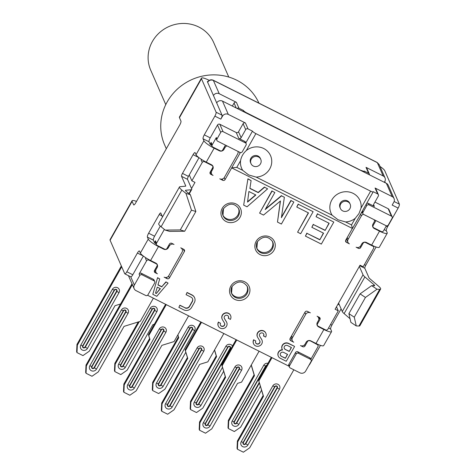<?xml version="1.0" encoding="UTF-8"?>
<svg xmlns="http://www.w3.org/2000/svg" width="476" height="476" viewBox="0 0 476 476"><rect width="100%" height="100%" fill="white"/><g stroke="black" fill="none" stroke-linecap="round" stroke-linejoin="round"><path stroke-width="0.71" d="M377.147 162.447L379.205 164.607L377.147 162.447L213.284 80.242L219.257 93.724L236.393 102.322A1.72 1.636 -23.6 0 0 234.073 103.042L232.365 106.059M223.678 371.232L202.782 408.164L196.481 412.543L190.519 409.55L190.864 402.184L190.501 401.351L216.223 355.881L216.592 356.714L214.569 349.931M216.592 356.714L190.864 402.184M260.503 163.815A5.331 5.063 -23.6 0 1 251.001 163.631A5.331 5.063 -23.6 0 1 256.189 156.39A5.331 5.063 -23.6 0 1 260.503 163.815M251.001 163.631L250.596 162.709A5.331 5.063 -23.6 0 1 258.057 156.027A5.331 5.063 -23.6 0 1 260.366 158.443L260.771 159.359M361.462 170.705L246.854 112.943A3.439 0.666 -150.5 0 1 243.444 110.468L238.976 108.225L236.393 102.322M361.582 170.497A3.439 0.666 29.5 0 0 364.146 171.205A3.439 0.666 29.5 0 0 364.128 171.009L368.602 173.252A1.72 1.636 156.4 0 1 369.465 174.835M369.346 174.032L366.764 168.129A1.72 1.636 156.4 0 0 366.02 167.35L383.15 175.941A4.296 4.082 156.4 0 1 384.798 181.481L384.34 182.296M290.211 367.966L299.892 372.827A4.296 4.082 156.4 0 0 305.693 371.024L311.096 361.48A1.72 1.636 156.4 0 0 310.435 359.267L298.517 353.287A1.72 1.636 156.4 0 0 296.197 354.007L289.551 365.752A1.72 1.636 156.4 0 0 290.211 367.966M289.045 366.234L147.566 295.257M154.736 281.566A1.72 1.636 156.4 0 1 154.646 283L148.006 294.745A1.72 1.636 156.4 0 1 145.68 295.465L135.999 290.61A4.296 4.082 156.4 0 1 134.351 285.07L139.748 275.527L139.105 274.051A1.72 1.636 -23.6 0 1 141.426 273.331L153.343 279.311A1.72 1.636 -23.6 0 1 154.087 280.09L154.736 281.566A1.72 1.636 156.4 0 0 153.992 280.786L153.343 279.311M240.559 160.71A15.779 14.994 156.4 0 0 242.754 170.372L248.662 174.954L256.159 177.096A15.779 14.994 156.4 0 0 271.26 165.208A15.779 14.994 156.4 0 0 263.722 148.512A15.779 14.994 156.4 0 0 246.306 150.559C243.212 153.314 241.296 156.699 240.559 160.71L236.786 167.379L231.717 167.838L225.071 179.583A1.72 1.636 -23.6 0 1 222.75 180.303L222.203 179.047M207.566 82.056L213.456 95.527A4.296 4.082 156.4 0 1 219.257 93.724M190.519 409.55L190.156 408.717L190.501 401.351M216.223 355.881L214.492 350.068M338.055 219.799L345.552 221.941A15.779 14.994 156.4 0 0 355.28 218.276L358.993 213.575L361.04 208.095A15.779 14.994 156.4 0 0 353.121 193.357A15.779 14.994 156.4 0 0 334.2 196.784A15.779 14.994 156.4 0 0 332.147 215.217L338.055 219.799M345.552 221.941L351.514 224.934L352.46 228.486L231.895 168.004M228.783 77.052L213.724 42.614A34.385 32.665 156.4 0 0 198.831 27.031A34.385 32.665 156.4 0 0 159.519 32.636A34.385 32.665 156.4 0 0 150.714 70.168L165.773 104.607M349.902 208.661A5.331 5.063 -23.6 0 1 340.399 208.476A5.331 5.063 -23.6 0 1 345.588 201.235A5.331 5.063 -23.6 0 1 349.902 208.661M340.399 208.476L339.995 207.56A5.331 5.063 -23.6 0 1 347.456 200.872A5.331 5.063 -23.6 0 1 349.765 203.288L350.163 204.204M177.81 334.973L178.744 337.734L177.881 334.842M121.344 265.977L76.975 344.404L76.63 351.77L76.999 352.603L82.955 355.596L89.262 351.217L115.008 305.705L120.577 303.974M209.232 80.349L209.119 80.295A10.317 1.999 29.5 0 0 201.431 78.165L179.422 117.072A10.317 1.999 29.5 0 0 179.458 117.667L180.963 121.112A3.439 0.845 -63.4 0 1 179.732 125.033L135.708 202.841A3.439 0.845 116.6 0 1 133.738 204.936A3.439 0.845 116.6 0 1 133.619 204.793L132.114 201.354A10.317 1.999 -150.5 0 1 132.072 200.759L110.063 239.66A10.317 1.999 29.5 0 0 110.099 240.255L124.73 273.718A3.439 0.845 116.6 0 0 124.849 273.855L130.811 276.842A3.439 0.845 116.6 0 0 132.786 274.753L143.359 256.058M76.999 352.603L77.338 345.237L76.975 344.404M77.338 345.237L121.713 266.81M152.677 390.57L153.022 383.204L152.653 382.365L152.308 389.731L152.677 390.57L158.639 393.557L164.94 389.178L185.836 352.246M258.968 103.161A51.581 48.998 156.4 0 0 214.587 74.875A51.581 48.998 156.4 0 0 167.213 101.87A51.581 48.998 156.4 0 0 164.654 144.96L166.314 148.75M178.381 336.895L152.653 382.365M178.744 337.734L153.022 383.204M243.444 110.468L242.939 111.366M237.096 108.433A1.72 1.636 -23.6 0 1 238.976 108.225M115.186 364.223L114.841 371.589L114.478 370.756L114.817 363.384L115.186 364.223L139.278 321.639M114.841 371.589L120.803 374.582L127.104 370.203L152.855 324.692L154.361 324.221M114.817 363.384L138.26 321.954M251.292 364.985L254.47 375.665L228.718 421.177L228.379 428.543L234.335 431.536L240.642 427.156L261.562 390.177M251.215 365.122L254.107 374.826L228.355 420.344L228.01 427.71L228.379 428.543M254.47 375.665L254.107 374.826M228.355 420.344L228.718 421.177M361.04 208.095L370.62 191.162L255.892 133.613A3.439 0.666 -150.5 0 1 252.482 131.132L245.824 142.901M240.368 152.546L231.717 167.838M211.743 145.442A1.72 0.333 -150.5 0 1 210.089 144.228L209.012 141.765A3.439 0.845 -63.4 0 1 210.243 137.85L217.508 124.998A1.72 1.636 -23.6 0 1 219.829 124.278L236.221 132.501A1.72 1.636 156.4 0 0 238.541 131.781L243.111 123.706A1.72 1.636 -23.6 0 1 245.432 122.986L248.014 128.889L252.482 131.132M248.014 128.889A1.72 1.636 156.4 0 0 245.693 129.609L243.111 123.706M245.408 142.871L223.06 131.662A1.72 1.636 156.4 0 0 220.739 132.382L216.996 138.986A1.72 1.636 156.4 0 0 217.657 141.205L240.005 152.415A1.72 1.636 156.4 0 0 242.326 151.695L246.068 145.085A1.72 1.636 156.4 0 0 245.408 142.871L244.759 141.396L238.803 138.409A1.72 1.636 -23.6 0 0 241.124 137.683L245.693 129.609M244.759 141.396A1.72 1.636 -23.6 0 1 245.509 142.175L246.151 143.651M231.36 292.746A8.532 8.104 156.4 0 0 238.714 297.298A8.532 8.104 156.4 0 0 246.473 292.835A8.532 8.104 156.4 0 0 246.984 285.909M157.574 277.663L152.814 294.317L157.574 277.663L159.722 278.93L157.681 277.907M168.076 283.125L165.94 281.857L168.076 283.125L156.788 296.31L152.814 294.317M165.94 281.857L161.804 286.695L166.047 282.107M161.804 286.695L157.984 284.779M161.911 286.939L157.937 284.945L159.722 278.93M157.288 287.135L160.406 288.7L156.265 293.531L155.503 293.151L157.288 287.135M160.186 288.587L156.265 293.531M156.158 293.287L155.551 292.984M264.412 187.068L267.595 188.853L264.412 187.068L258.159 192.411L249.912 188.276M247.931 178.797L243.676 205.132L247.931 178.797L251.108 180.582L249.888 188.454L258.266 192.655L264.519 187.312M248.038 179.041L251.108 180.582M267.595 188.853L247.032 206.81L243.676 205.132M247.538 202.116L248.888 191.489L255.874 194.987L247.538 202.116M255.624 194.862L247.585 201.735M308.305 212.814L297.595 232.175L308.502 212.909L296.768 207.024L298.321 204.269L313.131 211.695L300.671 233.722L297.595 232.175M298.321 204.269L313.131 211.695M298.214 204.025L296.768 207.024M328.981 223.185L325.126 230.438L329.172 223.28L316.04 216.693L317.599 213.938L333.801 222.066L321.342 244.093L305.419 236.102L306.978 233.347L319.83 239.797L323.567 233.186L311.834 227.302L313.392 224.553L325.126 230.438M325.013 230.188L313.392 224.553M313.279 224.303L311.834 227.302M323.371 233.091L319.83 239.797M319.717 239.547L306.978 233.347M306.871 233.103L305.419 236.102M317.599 213.938L333.801 222.066M317.492 213.694L316.04 216.693M259.735 340.774L257.695 337.413A4.587 4.355 156.4 0 1 263.853 331.171A4.587 4.355 156.4 0 1 265.614 337.079L263.621 336.08A2.285 2.172 156.4 0 0 260.128 333.503A2.285 2.172 156.4 0 0 259.67 336.246L261.711 339.614A4.587 4.355 156.4 0 1 255.547 345.85A4.587 4.355 156.4 0 1 253.791 339.941L255.779 340.941A2.291 2.178 156.4 0 0 259.277 343.517A2.291 2.178 156.4 0 0 259.735 340.774M255.779 340.941L253.791 339.941M261.907 339.977A4.587 4.355 156.4 0 0 261.604 339.364L259.67 336.246M255.612 342.732A2.291 2.178 156.4 0 0 259.807 340.899M263.674 334.045A2.285 2.172 156.4 0 1 263.514 335.836L263.621 336.08M265.786 333.123A4.587 4.355 156.4 0 0 258.504 331.671A4.587 4.355 156.4 0 0 257.385 336.8M291.062 200.628L293.853 202.026L281.393 224.047L277.484 222.09L280.465 200.967L263.514 215.081L259.604 213.117L272.064 191.096L274.854 192.494L265.197 209.565L281.56 195.862L284.356 197.26L281.405 217.693L291.062 200.628L293.853 202.026M290.955 200.378L281.489 217.11M281.56 195.862L284.356 197.26M281.453 195.612L265.56 208.928M272.064 191.096L274.854 192.494M271.957 190.852L259.604 213.117M280.305 201.098L277.484 222.09M192.465 298.589A3.439 3.267 156.4 0 1 192.245 301.338L189.472 306.229A3.439 3.267 156.4 0 1 184.831 307.669L179.863 305.181L178.863 307.383L179.863 305.181M184.831 307.669L179.97 305.425M194.565 297.667A5.73 5.444 156.4 0 0 194.511 297.542L194.619 297.792A5.73 5.444 156.4 0 1 194.333 302.581L191.566 307.472A5.73 5.444 156.4 0 1 183.831 309.876L178.863 307.383M194.511 297.542A5.73 5.444 156.4 0 0 192.03 294.947L187.062 292.454L186.062 294.662L187.062 292.454M194.619 297.792A5.73 5.444 156.4 0 0 192.137 295.191L187.169 292.704M184.938 307.918A3.439 3.267 156.4 0 0 189.579 306.479L192.352 301.582A3.439 3.267 156.4 0 0 191.031 297.149L186.062 294.662M228.438 316.367A2.285 2.172 156.4 0 1 228.278 318.158L230.378 319.402A4.587 4.355 156.4 0 0 223.375 314.243A4.587 4.355 156.4 0 0 222.459 319.735L224.499 323.097A2.291 2.178 156.4 0 1 221.417 326.215A2.291 2.178 156.4 0 1 220.537 323.263L218.555 322.264A4.587 4.355 156.4 0 0 225.553 327.428A4.587 4.355 156.4 0 0 226.475 321.937L224.434 318.569A2.285 2.172 156.4 0 1 224.309 318.325L224.434 318.569M230.545 315.451A4.587 4.355 156.4 0 0 223.268 313.993A4.587 4.355 156.4 0 0 222.149 319.122M220.537 323.263L218.555 322.264M226.671 322.3A4.587 4.355 156.4 0 0 226.368 321.687L224.327 318.319A2.285 2.172 156.4 0 1 227.504 315.457A2.285 2.172 156.4 0 1 228.385 318.402M220.376 325.054A2.291 2.178 156.4 0 0 224.571 323.222M282.131 349.211A4.587 4.355 156.4 0 1 288.492 343.339L294.454 346.326L288.599 343.583A4.587 4.355 156.4 0 0 282.524 349.961A4.587 4.355 156.4 0 0 280.293 358.267L286.255 361.254L294.561 346.576M282.375 349.717A4.587 4.355 156.4 0 0 278.258 356.06M283.613 352.395A2.291 2.178 156.4 0 0 280.406 355.269A2.291 2.178 156.4 0 0 281.399 356.31L285.374 358.303L287.587 354.388L283.613 352.395M287.492 345.54A2.291 2.178 156.4 0 0 284.285 348.414A2.291 2.178 156.4 0 0 285.279 349.455L289.247 351.449L291.467 347.534L287.492 345.54M287.397 354.287L285.374 358.303M285.267 358.053L281.399 356.31M280.358 355.144A2.291 2.178 156.4 0 0 281.292 356.06M291.27 347.438L289.247 351.449M289.14 351.205L285.279 349.455M284.231 348.289A2.291 2.178 156.4 0 0 285.172 349.211M256.695 247.966A8.532 8.104 156.4 0 0 264.049 252.518A8.532 8.104 156.4 0 0 271.808 248.055A8.532 8.104 156.4 0 0 272.32 241.13M222.78 214.932A8.532 8.104 156.4 0 0 230.134 219.484A8.532 8.104 156.4 0 0 237.893 215.021A8.532 8.104 156.4 0 0 238.405 208.095M373.154 245.824L373.666 246.99A1.72 1.636 156.4 0 1 373.577 248.424L363.194 266.78L360.04 265.197L335.122 309.239L338.275 310.822L336.508 306.788M338.275 310.822L327.893 329.172A1.72 1.636 156.4 0 1 325.572 329.898L318.123 326.161A1.72 1.636 156.4 0 1 317.462 323.942L319.955 319.539L318.896 317.123M185.729 185.884L185.563 186.175A3.439 0.666 29.5 0 0 185.741 186.086A3.439 0.666 29.5 0 0 185.759 186.033A3.439 0.666 29.5 0 0 185.729 185.884L181.552 176.334L187.514 179.327A2.576 0.631 116.6 0 1 188.436 176.388L189.269 174.918L191.852 180.82L194.999 182.403L191.536 188.526M296.197 354.007L295.548 352.532L288.902 364.277L289.551 365.752M289.462 367.192L288.819 365.711A1.72 1.636 -23.6 0 1 288.902 364.277M295.548 352.532A1.72 1.636 -23.6 0 1 297.869 351.812L298.517 353.287M310.435 359.267L309.787 357.791L297.869 351.812M309.787 357.791A1.72 1.636 -23.6 0 1 310.536 358.571L311.179 360.046M132.001 283.779L86.013 365.068L86.376 365.901L86.037 373.273L91.993 376.26L98.3 371.881L124.046 326.369L140.289 321.324L153.385 298.178M132.37 284.618L86.376 365.901M86.037 373.273L85.668 372.434L86.013 365.068M236.084 339.668L221.798 364.913L225.624 377.385L225.261 376.546L199.533 422.016L199.902 422.849L225.624 377.385M236.739 339.995L222.167 365.752M259.087 351.205L241.606 382.103L237.548 383.364L211.82 428.828L205.519 433.208L199.557 430.221L199.194 429.382L199.533 422.016M199.902 422.849L199.557 430.221M225.261 376.546L221.798 364.913M200.848 321.99L185.11 349.806L187.782 358.398L187.419 357.559L161.691 403.029L162.054 403.868L187.782 358.398M223.851 333.527L207.822 361.855L199.7 364.378L173.978 409.848L167.677 414.221L161.715 411.234L161.346 410.395L161.691 403.029M201.503 322.317L185.473 350.645M162.054 403.868L161.715 411.234M187.419 357.559L185.11 349.806M165.618 304.319L148.452 334.664L149.976 339.376L149.607 338.537L123.855 384.049L124.224 384.888L149.976 339.376M166.273 304.646L148.821 335.497M188.627 315.856L174.073 341.572L161.894 345.356L136.142 390.867L129.841 395.247L123.879 392.254L123.516 391.421L123.855 384.049M149.607 338.537L148.452 334.664M124.224 384.888L123.879 392.254M271.332 357.345L258.527 379.985L263.508 396.329L263.145 395.491L237.393 441.008L237.756 441.841L263.508 396.329M271.986 357.678L258.89 380.818M293.829 369.787L249.68 447.821L243.373 452.2L237.417 449.213L237.048 448.374L237.393 441.008M237.756 441.841L237.417 449.213M263.145 395.491L258.527 379.985M373.666 246.99A1.72 1.636 156.4 0 0 372.916 246.211L365.467 242.474A1.72 1.636 156.4 0 0 363.146 243.194L360.653 247.597A1.72 1.636 -23.6 0 1 358.333 248.317L356.102 247.199A3.439 3.267 156.4 0 0 360.743 245.759L361.778 243.92A3.439 3.267 156.4 0 1 366.419 242.48L371.637 245.098A10.317 1.999 29.5 0 0 379.324 247.222L387.214 233.276A10.317 1.999 -150.5 0 0 387.178 232.681L386.316 230.711A3.439 0.845 -63.4 0 1 387.547 226.79L398.138 208.071L392.176 205.085L393.836 202.145A4.296 4.082 156.4 0 0 394.051 198.557L388.243 185.271A4.296 4.082 156.4 0 0 386.381 183.325L222.482 101.102L228.296 114.389L245.432 122.986M228.296 114.389A4.296 4.082 156.4 0 0 222.494 116.192L220.834 119.125A3.439 0.845 116.6 0 0 222.06 115.21L213.456 95.527M201.431 78.165A10.317 1.999 29.5 0 0 201.473 78.76L216.104 112.217A3.439 0.845 116.6 0 1 214.872 116.138L204.281 134.857A3.439 0.845 -63.4 0 0 203.05 138.778L203.912 140.747A10.317 1.999 29.5 0 0 214.14 148.185L219.359 150.797A3.439 3.267 156.4 0 0 224 149.357L225.035 147.524A3.439 3.267 156.4 0 1 227.028 145.9M240.231 152.504A1.72 1.636 -23.6 0 1 240.023 153.153L239.612 152.219M216.913 140.426L216.271 138.95A1.72 1.636 -23.6 0 1 216.354 137.51L216.996 138.986M204.258 161.072L204.555 161.751L212.004 165.487L211.749 164.904M225.565 145.168A1.72 1.636 -23.6 0 0 225.124 145.68L222.631 150.083A1.72 1.636 156.4 0 1 220.311 150.803L212.861 147.066A1.72 1.636 156.4 0 1 212.201 144.853L216.354 137.51M212.201 144.853L211.124 142.389L211.207 144.216L212.117 146.287M201.836 159.638L201.158 160.007L201.491 159.418M204.555 161.751A1.72 1.636 156.4 0 0 202.235 162.471L201.158 160.007M212.385 165.434L212.748 166.267A1.72 1.636 156.4 0 1 212.665 167.701L210.172 172.11A1.72 1.636 -23.6 0 0 210.832 174.323L213.064 175.442A3.439 3.267 156.4 0 1 211.749 171.015L212.784 169.176A3.439 3.267 156.4 0 0 211.463 164.744L206.251 162.132A10.317 1.999 29.5 0 1 196.023 154.694L203.912 140.747M212.748 166.267A1.72 1.636 156.4 0 0 212.004 165.487M238.018 151.416A3.439 3.267 -23.6 0 1 237.702 153.873L224.41 177.364A3.439 3.267 156.4 0 1 219.769 178.809L222.75 180.303M222.482 101.102A4.296 4.082 156.4 0 0 216.681 102.905M309.674 340.513L317.266 344.576A1.72 1.636 156.4 0 1 317.926 346.79L310.852 359.297M363.402 214.277A3.439 3.267 156.4 0 0 361.367 215.914L348.075 239.404A3.439 3.267 156.4 0 0 349.396 243.837L346.415 242.338A1.72 1.636 -23.6 0 1 345.755 240.124L352.365 228.438M346.112 239.499L346.897 239.892M386.381 225.797L383.543 230.806A1.72 1.636 156.4 0 1 381.222 231.526L373.773 227.79A1.72 1.636 156.4 0 1 373.119 225.576L375.606 221.173L375.195 220.233M375.814 220.543A1.72 1.636 -23.6 0 1 375.606 221.173M361.1 213.224A1.72 1.636 -23.6 0 1 362.557 212.82M366.502 203.68A1.72 1.636 -23.6 0 1 368.43 203.43L369.073 204.912A1.72 1.636 156.4 0 0 366.752 205.632L363.015 212.236A1.72 1.636 156.4 0 0 362.932 213.67L362.284 212.195A1.72 1.636 -23.6 0 1 362.171 211.332M369.073 204.912L391.421 216.122A1.72 1.636 156.4 0 1 392.081 218.335L388.345 224.946A1.72 1.636 156.4 0 1 386.024 225.666L363.676 214.45A1.72 1.636 156.4 0 1 362.932 213.67M368.43 203.43L374.386 206.423A1.72 1.636 -23.6 0 1 373.731 204.21L378.295 196.13A1.72 1.636 156.4 0 0 377.641 193.916L375.058 188.014L392.188 196.606A4.296 4.082 156.4 0 1 394.051 198.557M370.62 191.162A3.439 0.666 29.5 0 0 373.184 191.876A3.439 0.666 29.5 0 0 373.166 191.673L377.641 193.916M244.087 111.943A5.159 1.261 -63.4 0 0 243.908 111.735A5.159 1.261 -63.4 0 0 243.73 111.705L243.706 111.753M375.058 188.014A1.72 1.636 -23.6 0 1 375.802 188.793L378.384 194.696M374.927 202.086L388.196 208.738A1.72 1.636 -23.6 0 1 388.94 209.517L392.17 216.901M364.777 172.485A5.159 1.261 -63.4 0 0 364.598 172.282L243.908 111.735M141.426 273.331L142.068 274.807L153.992 280.786M142.068 274.807A1.72 1.636 156.4 0 0 139.748 275.527M156.711 266.59L157.134 267.542L156.092 269.38A3.439 3.267 156.4 0 0 157.413 273.813L155.176 272.688A1.72 1.636 -23.6 0 1 154.516 270.475L157.009 266.072A1.72 1.636 156.4 0 0 156.348 263.853L148.899 260.116A1.72 1.636 156.4 0 0 146.578 260.836L139.105 274.051M156.092 243.813A1.72 0.333 -150.5 0 1 154.432 242.593L155.474 240.761L156.544 243.218A1.72 1.636 156.4 0 0 157.205 245.438L164.654 249.174A1.72 1.636 156.4 0 0 166.975 248.454L169.468 244.045A1.72 1.636 -23.6 0 1 171.788 243.325L174.026 244.45A3.439 3.267 156.4 0 0 169.385 245.89L168.343 247.722A3.439 3.267 156.4 0 1 163.702 249.168L158.49 246.55A10.317 1.999 -150.5 0 1 148.256 239.113L147.399 237.143A3.439 0.845 -63.4 0 1 148.625 233.222L159.216 214.503A2.576 0.631 116.6 0 1 160.698 212.939A2.576 0.631 116.6 0 1 160.787 213.04L162.5 216.961M167.094 278.668L164.119 277.175A3.439 3.267 156.4 0 0 168.76 275.735L182.046 252.244A3.439 3.267 156.4 0 0 180.731 247.812L183.706 249.305A1.72 1.636 -23.6 0 1 184.367 251.518L169.414 277.948A1.72 1.636 -23.6 0 1 167.094 278.668L166.546 277.419M182.183 249.281L182.51 248.704M146.18 258.004L145.501 258.379L146.578 260.836M155.474 240.761L155.557 242.581L156.461 244.658M341.108 308.876L331.891 325.162A3.439 0.845 -63.4 0 0 330.659 329.077L331.522 331.046A10.317 1.999 -150.5 0 1 331.564 331.641A10.317 1.999 -150.5 0 1 323.876 329.517L318.658 326.899A3.439 3.267 156.4 0 1 317.343 322.466L318.379 320.634A3.439 3.267 156.4 0 0 317.058 316.201L319.295 317.325A1.72 1.636 -23.6 0 1 319.955 319.539M304.878 312.375L305.717 314.279A3.439 3.267 156.4 0 1 310.358 312.839L307.377 311.346A1.72 1.636 -23.6 0 0 305.057 312.066L290.104 338.49A1.72 1.636 -23.6 0 0 290.765 340.709L293.74 342.202A3.439 3.267 -23.6 0 1 292.425 337.77L291.592 335.866M290.455 337.865L291.247 338.257M331.564 331.641L323.668 345.588A10.317 1.999 -150.5 0 1 315.981 343.464L310.768 340.846A3.439 3.267 156.4 0 0 306.127 342.286L305.086 344.124A3.439 3.267 156.4 0 1 300.445 345.564L302.682 346.689A1.72 1.636 -23.6 0 0 305.003 345.963L307.496 341.56A1.72 1.636 156.4 0 1 309.817 340.84M199.01 157.693L189.269 174.918M191.852 180.82L202.235 162.471M160.305 226.106L154.587 236.215A3.439 0.845 -63.4 0 0 153.355 240.136L147.399 237.143M154.432 242.593L153.355 240.136M156.544 243.218L164.363 229.408M195.862 211.493L184.688 231.241L169.581 231.401L165.196 230.081L161.096 226.772L181.862 190.073L185.961 193.375L190.346 194.696L195.862 211.493L191.471 210.172L180.297 229.92L165.196 230.081M185.545 186.175L180.059 186.693A10.317 1.999 29.5 0 0 179.464 186.973L158.698 223.672A10.317 1.999 29.5 0 0 161.096 226.772M187.514 179.327L191.691 188.877A10.317 1.999 29.5 0 1 191.78 189.317A10.317 1.999 29.5 0 1 191.727 189.472A10.317 1.999 29.5 0 1 191.138 189.751L185.652 190.263A3.439 0.666 29.5 0 0 185.45 190.358A3.439 0.666 29.5 0 0 186.253 191.394L190.346 194.696M179.464 186.973A10.317 1.999 29.5 0 0 181.862 190.073M181.552 176.334A2.576 0.631 116.6 0 1 182.475 173.395L188.436 176.388M196.023 154.694L195.16 152.725A3.439 0.845 116.6 0 0 195.041 152.588A3.439 0.845 116.6 0 0 193.066 154.676L182.475 173.395M158.49 246.55L150.594 260.497A10.317 1.999 29.5 0 1 140.366 253.059L139.504 251.09A3.439 0.845 116.6 0 0 139.385 250.953A3.439 0.845 116.6 0 0 137.415 253.042L126.824 271.766A3.439 0.845 116.6 0 1 124.849 273.855M132.072 200.759A10.317 1.999 -150.5 0 1 136.517 201.419M157.134 267.542A3.439 3.267 156.4 0 0 155.813 263.115L150.594 260.497M154.896 269.803A3.439 3.267 156.4 0 0 155.063 270.285L155.92 272.254M305.717 314.279L292.425 337.77M253.684 339.697A4.587 4.355 156.4 0 0 253.512 343.648M218.442 322.02A4.587 4.355 156.4 0 0 218.276 325.971M387.214 233.276A10.317 1.999 -150.5 0 1 379.527 231.146L374.315 228.534A3.439 3.267 156.4 0 1 372.994 224.101L374.035 222.268A3.439 3.267 156.4 0 0 374.35 219.805M376.111 247.002L365.741 265.328A2.576 0.631 -63.4 0 0 364.818 268.274L359.743 265.727M364.818 268.274L368.995 277.817A3.439 0.666 -150.5 0 0 369.114 278.014A3.439 0.666 -150.5 0 0 369.608 278.514L378.759 286.368A10.317 1.999 -150.5 0 1 380.639 289.039A10.317 1.999 -150.5 0 1 379.723 289.331L377.028 289.224L365.449 297.446L354.275 317.195L356.262 325.929L350.883 322.353L348.896 313.619L354.275 317.195M348.896 313.619L360.07 293.87L365.449 297.446M380.639 289.039L359.874 325.745A10.317 1.999 -150.5 0 1 358.958 326.03L356.262 325.929M350.056 318.718L344.112 313.613L364.878 276.907L374.029 284.761A3.439 0.666 -150.5 0 1 374.654 285.654A3.439 0.666 -150.5 0 1 374.35 285.749L371.655 285.648L360.07 293.87M359.356 266.411L363.033 274.83A10.317 1.999 -150.5 0 0 363.396 275.414A10.317 1.999 -150.5 0 0 364.878 276.907M371.655 285.648L377.028 289.224M308.876 365.395A3.439 0.845 -63.4 0 0 310.09 363.7L320.461 345.368M380.021 166.463A10.317 1.999 -150.5 0 1 384.739 170.694L399.37 204.15A3.439 0.845 -63.4 0 1 398.138 208.071M344.112 313.613A10.317 1.999 -150.5 0 1 342.631 312.113A10.317 1.999 -150.5 0 1 342.268 311.536L363.033 274.83M338.585 303.117L342.268 311.536M383.15 175.941L377.343 162.655L213.45 80.438C211.07 79.546 209.137 80.146 207.643 82.241L207.429 81.747A3.439 0.666 29.5 0 1 207.417 81.551A3.439 0.666 29.5 0 1 207.935 81.479M385.387 182.826L384.798 181.481M210.553 171.437A3.439 3.267 156.4 0 0 210.713 171.919L211.576 173.883M346.968 237.982A3.439 3.267 156.4 0 0 347.046 240.309L347.908 242.278M292.252 340.643L291.395 338.674A3.439 3.267 -23.6 0 1 291.312 336.348M191.471 210.172L185.961 193.375M184.688 231.241L180.297 229.92M198.51 403.963L230.075 348.176A1.166 1.107 156.4 0 0 229.628 346.671A1.166 1.107 156.4 0 0 228.052 347.159L196.487 402.946A1.166 1.107 156.4 0 0 196.939 404.451A1.166 1.107 156.4 0 0 198.51 403.963L198.831 404.154L230.396 348.361L230.075 348.176M232.49 346.016A3.832 3.641 156.4 0 0 225.874 346.296L194.309 402.083A3.832 3.641 156.4 0 0 195.779 407.022A3.832 3.641 156.4 0 0 200.949 405.415L222.512 367.305M366.02 167.35L368.602 173.252M236.786 167.379L242.754 170.372M230.949 348.735A3.439 0.666 29.5 0 1 230.396 348.361A1.517 1.44 156.4 0 0 229.813 346.409A1.517 1.44 156.4 0 0 227.772 347.046L196.207 402.839A3.439 0.666 -150.5 0 1 194.309 402.083M228.052 347.159L227.772 347.046A3.439 0.666 -150.5 0 1 225.874 346.296M130.733 276.806L134.351 285.07M256.159 177.096L332.147 215.217M196.487 402.946L196.207 402.839A1.517 1.44 156.4 0 0 196.784 404.79A1.517 1.44 156.4 0 0 198.831 404.154A3.439 0.666 29.5 0 0 200.949 405.415M158.669 383.918L158.383 383.805A3.439 0.666 -150.5 0 1 156.491 383.055A3.832 3.641 156.4 0 0 157.961 387.994A3.832 3.641 156.4 0 0 163.131 386.387A3.439 0.666 29.5 0 1 161.013 385.126L192.578 329.332A1.517 1.44 156.4 0 0 191.995 327.381A1.517 1.44 156.4 0 0 189.948 328.018L158.383 383.805A1.517 1.44 156.4 0 0 158.966 385.762A1.517 1.44 156.4 0 0 161.013 385.126L160.692 384.935L192.256 329.142A1.166 1.107 156.4 0 0 191.81 327.643A1.166 1.107 156.4 0 0 190.233 328.131L158.669 383.918A1.166 1.107 156.4 0 0 159.115 385.423A1.166 1.107 156.4 0 0 160.692 384.935M192.256 329.142L192.578 329.332A3.439 0.666 29.5 0 0 194.696 330.6A3.832 3.641 156.4 0 0 193.226 325.661A3.832 3.641 156.4 0 0 188.056 327.268L156.491 383.055M163.131 386.387L194.696 330.6M188.056 327.268A3.439 0.666 -150.5 0 0 189.948 328.018L190.233 328.131M236.245 108.004L234.073 103.042M155.39 306.681A3.832 3.641 156.4 0 0 150.22 308.287L118.655 364.08A3.832 3.641 156.4 0 0 120.125 369.013A3.832 3.641 156.4 0 0 125.295 367.412L156.86 311.619A3.832 3.641 156.4 0 0 155.39 306.681M156.86 311.619A3.439 0.666 29.5 0 1 154.742 310.358L154.42 310.168A1.166 1.107 156.4 0 0 153.974 308.662A1.166 1.107 156.4 0 0 152.397 309.15L120.833 364.943L120.553 364.83A1.517 1.44 156.4 0 0 121.13 366.782A1.517 1.44 156.4 0 0 123.177 366.145L154.742 310.358A1.517 1.44 156.4 0 0 154.159 308.406A1.517 1.44 156.4 0 0 152.118 309.037L120.553 364.83A3.439 0.666 -150.5 0 1 118.655 364.08M152.397 309.15L152.118 309.037A3.439 0.666 -150.5 0 1 150.22 308.287M125.295 367.412A3.439 0.666 29.5 0 1 123.177 366.145L122.862 365.955L154.42 310.168M120.833 364.943A1.166 1.107 156.4 0 0 121.285 366.449A1.166 1.107 156.4 0 0 122.862 365.955M267.958 363.307A3.832 3.641 156.4 0 0 263.758 365.241L232.193 421.034A3.832 3.641 156.4 0 0 233.662 425.972A3.832 3.641 156.4 0 0 238.833 424.366L260.39 386.256M266.887 365.205A1.517 1.44 156.4 0 0 265.65 365.996L234.085 421.784A1.517 1.44 156.4 0 0 234.668 423.735A1.517 1.44 156.4 0 0 236.709 423.099L236.393 422.914L259.271 382.478M263.758 365.241A3.439 0.666 -150.5 0 0 265.65 365.996L265.935 366.103L234.37 421.897A1.166 1.107 156.4 0 0 234.817 423.402A1.166 1.107 156.4 0 0 236.393 422.914M232.193 421.034A3.439 0.666 -150.5 0 0 234.085 421.784L234.37 421.897M266.703 365.526A1.166 1.107 156.4 0 0 265.935 366.103M238.833 424.366A3.439 0.666 29.5 0 1 236.709 423.099L259.414 382.972M117.548 287.7A3.832 3.641 156.4 0 0 112.378 289.301L80.813 345.094A3.832 3.641 156.4 0 0 82.283 350.033A3.832 3.641 156.4 0 0 87.453 348.426L119.018 292.633A3.832 3.641 156.4 0 0 117.548 287.7M119.018 292.633A3.439 0.666 29.5 0 1 116.894 291.371L85.329 347.159A1.517 1.44 156.4 0 1 83.288 347.795A1.517 1.44 156.4 0 1 82.705 345.844L82.991 345.957L114.555 290.164A1.166 1.107 156.4 0 1 116.132 289.676A1.166 1.107 156.4 0 1 116.578 291.181L116.894 291.371A1.517 1.44 156.4 0 0 116.317 289.42A1.517 1.44 156.4 0 0 114.27 290.057L82.705 345.844A3.439 0.666 -150.5 0 1 80.813 345.094M114.555 290.164L114.27 290.057A3.439 0.666 -150.5 0 1 112.378 289.301M87.453 348.426A3.439 0.666 29.5 0 1 85.329 347.159L85.014 346.974L116.578 291.181M82.991 345.957A1.166 1.107 156.4 0 0 83.437 347.462A1.166 1.107 156.4 0 0 85.014 346.974M351.514 224.934L355.28 218.276M255.892 133.613L246.306 150.559M232.008 286.528A8.574 8.146 156.4 0 0 231.538 293.252A8.574 8.146 156.4 0 0 238.857 298.327A8.574 8.146 156.4 0 0 246.949 293.841A8.574 8.146 156.4 0 0 247.234 286.385C242.665 280.489 237.613 280.519 232.086 286.481L231.538 293.252M248.65 295.078A10.293 9.782 -23.6 0 1 234.757 299.392A10.293 9.782 -23.6 0 1 230.806 286.13A10.293 9.782 -23.6 0 1 244.7 281.81A10.293 9.782 -23.6 0 1 248.65 295.078M257.343 241.749A8.574 8.146 156.4 0 0 256.867 248.472A8.574 8.146 156.4 0 0 264.192 253.547A8.574 8.146 156.4 0 0 272.278 249.067A8.574 8.146 156.4 0 0 272.57 241.606C268 235.709 262.948 235.745 257.421 241.701L256.867 248.472M273.986 250.299A10.293 9.782 -23.6 0 1 260.086 254.612A10.293 9.782 -23.6 0 1 256.142 241.35A10.293 9.782 -23.6 0 1 270.035 237.03A10.293 9.782 -23.6 0 1 273.986 250.299M223.428 208.714A8.574 8.146 156.4 0 0 222.958 215.438A8.574 8.146 156.4 0 0 230.277 220.513A8.574 8.146 156.4 0 0 238.369 216.033A8.574 8.146 156.4 0 0 238.655 208.571C234.085 202.675 229.039 202.711 223.512 208.666L222.958 215.438M240.071 217.264A10.293 9.782 -23.6 0 1 226.177 221.578A10.293 9.782 -23.6 0 1 222.227 208.315A10.293 9.782 -23.6 0 1 236.12 204.002A10.293 9.782 -23.6 0 1 240.071 217.264M126.586 308.365A3.832 3.641 156.4 0 0 121.416 309.971L123.308 310.721A1.517 1.44 -23.6 0 1 125.355 310.084A1.517 1.44 -23.6 0 1 125.932 312.036L125.616 311.845A1.166 1.107 156.4 0 0 125.17 310.34A1.166 1.107 156.4 0 0 123.593 310.834L123.308 310.721L91.743 366.508L89.851 365.758A3.832 3.641 156.4 0 0 91.315 370.697A3.832 3.641 156.4 0 0 96.491 369.09L128.056 313.297A3.832 3.641 156.4 0 0 126.586 308.365M89.851 365.758L121.416 309.971M128.056 313.297L125.932 312.036L94.367 367.829L96.491 369.09M125.616 311.845L94.052 367.639L94.367 367.829A1.517 1.44 -23.6 0 1 92.326 368.46A1.517 1.44 -23.6 0 1 91.743 366.508L92.029 366.621L123.593 310.834M92.029 366.621A1.166 1.107 156.4 0 0 92.475 368.127A1.166 1.107 156.4 0 0 94.052 367.639M209.987 426.079L241.552 370.292A3.832 3.641 156.4 0 0 240.082 365.354A3.832 3.641 156.4 0 0 234.912 366.96L203.347 422.753A3.832 3.641 156.4 0 0 204.817 427.686A3.832 3.641 156.4 0 0 209.987 426.079L207.869 424.818A1.517 1.44 -23.6 0 1 205.822 425.455A1.517 1.44 -23.6 0 1 205.239 423.503L203.347 422.753M205.525 423.616A1.166 1.107 156.4 0 0 205.971 425.116A1.166 1.107 156.4 0 0 207.548 424.628L239.113 368.84A1.166 1.107 156.4 0 0 238.666 367.335A1.166 1.107 156.4 0 0 237.09 367.823L205.525 423.616L205.239 423.503L236.804 367.71L234.912 366.96M237.09 367.823L236.804 367.71A1.517 1.44 -23.6 0 1 238.851 367.073A1.517 1.44 -23.6 0 1 239.434 369.031L207.869 424.818L207.548 424.628M241.552 370.292L239.113 368.84M197.094 347.932L165.529 403.719A3.832 3.641 156.4 0 0 166.999 408.658A3.832 3.641 156.4 0 0 172.169 407.051L203.734 351.264A3.832 3.641 156.4 0 0 202.264 346.326A3.832 3.641 156.4 0 0 197.094 347.932L199.271 348.795L167.707 404.582A1.166 1.107 156.4 0 0 168.153 406.087A1.166 1.107 156.4 0 0 169.73 405.6L172.169 407.051M169.73 405.6L201.294 349.812L201.61 349.997L170.045 405.79A1.517 1.44 -23.6 0 1 168.004 406.427A1.517 1.44 -23.6 0 1 167.421 404.475L198.986 348.682A1.517 1.44 -23.6 0 1 201.033 348.045A1.517 1.44 -23.6 0 1 201.61 349.997L203.734 351.264M165.529 403.719L167.707 404.582M201.294 349.812A1.166 1.107 156.4 0 0 200.848 348.307A1.166 1.107 156.4 0 0 199.271 348.795M164.428 327.345A3.832 3.641 156.4 0 0 159.258 328.952L161.15 329.701A1.517 1.44 -23.6 0 1 163.197 329.071A1.517 1.44 -23.6 0 1 163.78 331.022L163.458 330.832A1.166 1.107 156.4 0 0 163.012 329.327A1.166 1.107 156.4 0 0 161.435 329.814L161.15 329.701L129.591 385.495L127.693 384.745A3.832 3.641 156.4 0 0 129.163 389.683A3.832 3.641 156.4 0 0 134.333 388.077L165.898 332.284A3.832 3.641 156.4 0 0 164.428 327.345M127.693 384.745L159.258 328.952M165.898 332.284L163.78 331.022L132.215 386.81L134.333 388.077M163.458 330.832L131.894 386.619L132.215 386.81A1.517 1.44 -23.6 0 1 130.168 387.446A1.517 1.44 -23.6 0 1 129.591 385.495L129.871 385.608L161.435 329.814M129.871 385.608A1.166 1.107 156.4 0 0 130.323 387.113A1.166 1.107 156.4 0 0 131.894 386.619M247.871 445.03L279.436 389.237A3.832 3.641 156.4 0 0 277.966 384.305A3.832 3.641 156.4 0 0 272.796 385.911L241.231 441.698A3.832 3.641 156.4 0 0 242.695 446.637A3.832 3.641 156.4 0 0 247.871 445.03L245.747 443.769A1.517 1.44 -23.6 0 1 243.706 444.4A1.517 1.44 -23.6 0 1 243.123 442.448L241.231 441.698M243.409 442.561A1.166 1.107 156.4 0 0 243.855 444.066A1.166 1.107 156.4 0 0 245.432 443.578L276.996 387.785A1.166 1.107 156.4 0 0 276.55 386.28A1.166 1.107 156.4 0 0 274.973 386.774L243.409 442.561L243.123 442.448L274.688 386.661L272.796 385.911M274.973 386.774L274.688 386.661A1.517 1.44 -23.6 0 1 276.735 386.024A1.517 1.44 -23.6 0 1 277.312 387.976L245.747 443.769L245.432 443.578M279.436 389.237L276.996 387.785M214.872 116.138L220.834 119.125M210.243 137.85L204.281 134.857M241.124 137.683L238.541 131.781M238.803 138.409L236.221 132.501M219.829 124.278L223.06 131.662M210.089 144.228L211.124 142.389M210.017 172.467L210.832 174.323M225.071 179.583L224.226 177.655M217.508 124.998L220.739 132.382M222.494 116.192L222.06 115.21L216.104 112.217M345.606 240.487L346.415 242.338M358.333 248.317L357.994 247.538M360.653 247.597L360.177 246.503M362.932 242.7L363.146 243.194M372.732 224.696L373.119 225.576M365.324 242.147L365.467 242.474M386.381 183.325L392.188 196.606M391.421 216.122L388.196 208.738M373.577 204.567L374.386 206.423M366.752 205.632L366.163 204.281M363.015 212.236L362.426 210.886M372.916 246.211L372.648 245.586M148.607 259.444L148.899 260.116M156.348 263.853L156.098 263.276M154.367 270.832L155.176 272.688M169.414 277.948L168.575 276.02M184.367 251.518L183.314 249.109M145.501 258.379L145.84 257.784M317.075 323.061L317.462 323.942M289.949 338.852L290.765 340.709M305.003 345.963L304.521 344.868M307.282 341.066L307.496 341.56M302.682 346.689L302.343 345.903M317.266 344.576L316.992 343.952M159.216 214.503L162.048 215.925M140.366 253.059L148.256 239.113M133.619 204.793L133.917 204.948M137.415 253.042L143.228 255.963M126.824 271.766L132.786 274.753M154.587 236.215L148.625 233.222M163.441 248.561L163.702 249.168M155.676 268.428L156.092 269.38M167.927 246.77L168.343 247.722M315.981 343.464L323.876 329.517M371.637 245.098L379.527 231.146M214.14 148.185L206.251 162.132M318.396 326.298L318.658 326.899M330.659 329.077L328.547 328.018M331.891 325.162L330.546 324.483M365.741 265.328L364.396 264.656M379.723 289.331L358.958 326.03M339.352 304.872L337.984 304.182M373.487 285.719L374.029 284.761M374.047 227.927L374.315 228.534M201.473 78.76L179.458 117.667M394.128 201.526L399.37 204.15M386.316 230.711L384.197 229.652M387.547 226.79L386.203 226.118M223.583 148.405L224 149.357M219.091 150.196L219.359 150.797M193.066 154.676L198.879 157.592M211.326 170.057L211.749 171.015M212.367 168.224L212.784 169.176M224.618 146.566L225.035 147.524M209.012 141.765L203.05 138.778M360.588 214.129L361.367 215.914M347.242 237.494L348.075 239.404M168.968 244.938L169.385 245.89M132.114 201.354L110.099 240.255M185.652 190.263L185.473 190.573M191.138 189.751L188.966 193.583M379.205 164.607L385.013 177.893M128.449 275.658L134.137 288.658M207.613 81.967C209.154 79.885 211.046 79.308 213.284 80.242M363.771 171.866L364.146 171.205M372.571 225.963L373.029 227.01M156.729 263.799L157.092 264.632M316.921 324.329L317.379 325.382M318.01 345.356L317.498 344.19M352.466 228.486L373.184 191.876M318.093 316.718L318.551 317.76M181.767 248.329L182.219 249.37M189.264 193.821L191.727 189.472"/></g></svg>
